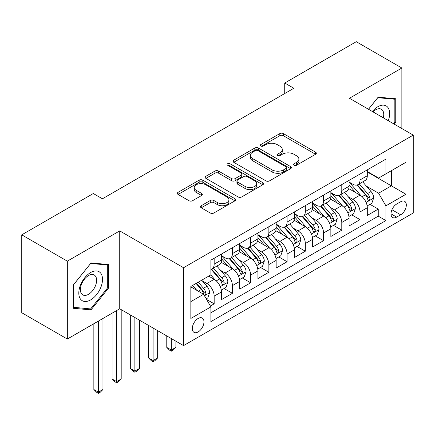 <?xml version="1.0" encoding="UTF-8"?>
<svg xmlns="http://www.w3.org/2000/svg" width="435" height="435" viewBox="0 0 435 435"><rect width="100%" height="100%" fill="white"/><g stroke="black" fill="none" stroke-linecap="round" stroke-linejoin="round"><path stroke-width="0.65" d="M294.076 165.246A1.773 1.022 0 0 0 296.578 165.246L315.592 154.267A2.528 1.463 0 0 0 316.332 153.234A2.528 1.463 0 0 0 315.592 152.201L283.381 133.605A2.528 1.463 0 0 0 279.803 133.605L260.788 144.583A1.773 1.022 0 0 0 260.271 145.306A1.773 1.022 0 0 0 260.788 146.029A1.773 1.022 0 0 0 263.295 146.029L265.758 144.61A8.096 4.676 0 0 1 277.209 144.61L279.89 146.16A8.096 4.676 0 0 1 282.266 149.466A8.096 4.676 0 0 1 279.89 152.772L277.432 154.191A1.773 1.022 0 0 0 276.916 154.914A1.773 1.022 0 0 0 277.432 155.638A1.773 1.022 0 0 0 279.939 155.638L282.397 154.218A8.096 4.676 0 0 1 293.848 154.218L296.534 155.768A8.096 4.676 0 0 1 298.905 159.074A8.096 4.676 0 0 1 296.534 162.38L294.076 163.799A1.773 1.022 0 0 0 293.554 164.522A1.773 1.022 0 0 0 294.076 165.246L294.076 163.799M198.132 331.938A8.249 4.763 120 0 0 203.52 324.668A8.249 4.763 120 0 0 202.253 318.056A8.249 4.763 120 0 0 198.132 318.463A8.249 4.763 120 0 0 192.743 325.733A8.249 4.763 120 0 0 194.005 332.345A8.249 4.763 120 0 0 198.132 331.938M201.247 205.717A2.528 1.463 0 0 0 200.502 206.75A2.528 1.463 0 0 0 201.247 207.783L210.284 213.003A2.528 1.463 0 0 0 213.862 213.003L234.976 200.812A2.528 1.463 0 0 0 235.721 199.779A2.528 1.463 0 0 0 234.976 198.746L202.77 180.15A2.528 1.463 0 0 0 199.186 180.15L178.073 192.341A2.528 1.463 0 0 0 177.333 193.374A2.528 1.463 0 0 0 178.073 194.407L188.991 200.709A2.528 1.463 0 0 0 192.569 200.709L201.606 195.489A2.528 1.463 0 0 0 202.346 194.456A2.528 1.463 0 0 0 201.606 193.423L196.19 190.296A6.77 3.91 0 0 1 194.206 187.534A6.77 3.91 0 0 1 198.387 183.923A6.77 3.91 0 0 1 205.766 184.772L226.972 197.011A6.77 3.91 0 0 1 228.951 199.779A6.77 3.91 0 0 1 224.775 203.39A6.77 3.91 0 0 1 217.397 202.541L213.862 200.502A2.528 1.463 0 0 0 210.284 200.502L201.247 205.717L201.247 207.783M119.739 230.893L67.327 261.152L21.75 234.84L21.75 312.727L67.327 339.039L119.739 308.779L183.548 345.618L183.548 267.732L119.739 230.893L119.739 308.779M401.858 128.532L401.858 68.012L349.441 98.272L413.25 135.111L183.548 267.732M401.858 68.012L356.281 41.7L284.724 83.014L284.724 93.536M21.75 234.84L93.302 193.526L102.421 198.79L293.842 88.272L284.724 83.014M265.937 180.873A2.528 1.463 0 0 0 269.515 180.873L290.629 168.682A2.528 1.463 0 0 0 291.368 167.649A2.528 1.463 0 0 0 290.629 166.616L258.417 148.02A2.528 1.463 0 0 0 254.839 148.02L233.725 160.21A2.528 1.463 0 0 0 232.986 161.244A2.528 1.463 0 0 0 233.725 162.277L265.937 180.873M228.261 165.626A1.773 1.022 0 0 1 230.055 165.876L230.055 163.772L262.805 182.678A2.528 1.463 0 0 1 263.545 183.711A2.528 1.463 0 0 1 262.805 184.744L241.686 196.935A2.528 1.463 0 0 1 238.108 196.935L205.896 178.339L205.896 176.273A2.528 1.463 0 0 0 205.157 177.306A2.528 1.463 0 0 0 205.896 178.339M205.896 176.273L214.933 171.058A2.528 1.463 0 0 1 218.517 171.058L231.578 178.6A2.528 1.463 0 0 0 235.156 178.6L241.153 175.136A2.528 1.463 0 0 0 241.893 174.103A2.528 1.463 0 0 0 241.153 173.07L227.548 165.218A1.773 1.022 0 0 1 227.032 164.495A1.773 1.022 0 0 1 228.125 163.549A1.773 1.022 0 0 1 230.055 163.772M210.388 306.017L214.172 303.831L206.609 299.465M202.302 280.874L206.881 283.517A10.315 5.954 60 0 1 214.172 296.148L221.464 291.939L221.464 299.623L232.404 293.31L224.107 288.519M220.534 270.352L225.112 272.995A10.315 5.954 60 0 1 232.404 285.626L239.696 281.412L239.696 289.096L250.636 282.783L242.338 277.992M238.766 259.825L243.344 262.468A10.315 5.954 60 0 1 250.636 275.099L257.928 270.891L257.928 278.574L268.863 272.256L260.57 267.471M256.993 249.298L261.571 251.941A10.315 5.954 60 0 1 268.863 264.572L276.154 260.364L276.154 268.047L287.095 261.734L278.802 256.944M275.224 238.777L279.803 241.42A10.315 5.954 60 0 1 287.095 254.051L294.386 249.837L294.386 257.52L305.326 251.207L297.029 246.417M293.456 228.25L298.035 230.893A10.315 5.954 60 0 1 305.326 243.524L312.618 239.315L312.618 246.998L323.558 240.68L315.261 235.89M311.688 217.723L316.261 220.366A10.315 5.954 60 0 1 323.558 232.997L330.85 228.788L330.85 236.471L341.785 230.158L333.493 225.368M329.915 207.201L334.493 209.844A10.315 5.954 60 0 1 341.785 222.47L349.077 218.261L349.077 225.944L360.017 219.631L360.017 211.948A10.315 5.954 -120 0 0 352.725 199.317L348.147 196.674M351.725 214.841L360.017 219.631M221.464 291.939A10.315 5.954 -120 0 0 214.172 279.308L208.702 276.149M239.696 281.412A10.315 5.954 -120 0 0 232.404 268.781L221.127 262.272M257.928 270.891A10.315 5.954 -120 0 0 250.636 258.259L239.359 251.751M276.154 260.364A10.315 5.954 -120 0 0 268.863 247.732L257.591 241.224M294.386 249.837A10.315 5.954 -120 0 0 287.095 237.205L275.823 230.697M312.618 239.315A10.315 5.954 -120 0 0 305.326 226.684L294.049 220.175M330.85 228.788A10.315 5.954 -120 0 0 323.558 216.157L312.281 209.648M349.077 218.261A10.315 5.954 -120 0 0 341.785 205.63L330.513 199.121M400.673 201.737L396.66 204.053A7.993 4.616 120 0 0 391.44 211.095A7.993 4.616 120 0 0 392.664 217.5A7.993 4.616 120 0 0 396.66 217.103L400.673 214.787A7.993 4.616 120 0 0 405.893 207.745A7.993 4.616 120 0 0 404.67 201.34A7.993 4.616 120 0 0 400.673 201.737M183.548 345.618L413.25 212.998L413.25 135.111M190.84 301.624L203.602 294.256L210.893 306.887L210.893 321.623L385.905 220.578L385.905 205.842L378.613 193.211L366.379 186.147M210.893 306.887L190.84 318.463L190.84 286.464L210.893 274.887L210.893 260.152L385.905 159.112L385.905 173.848L405.958 162.266L405.958 194.266L385.905 205.842M221.464 255.731L225.112 257.835A10.315 5.954 60 0 0 230.267 258.346L237.559 254.138A10.315 5.954 -120 0 0 239.696 249.418L239.696 243.524M239.696 245.204L243.344 247.314A10.315 5.954 60 0 0 248.499 247.825L255.791 243.611A10.315 5.954 -120 0 0 257.928 238.891L257.928 232.997M257.928 234.683L261.571 236.787A10.315 5.954 60 0 0 266.731 237.298L274.023 233.089A10.315 5.954 -120 0 0 276.154 228.364L276.154 222.47M276.154 224.155L279.803 226.26A10.315 5.954 60 0 0 284.958 226.771L292.249 222.562A10.315 5.954 -120 0 0 294.386 217.843L294.386 211.948M294.386 213.628L298.035 215.738A10.315 5.954 60 0 0 303.19 216.249L310.481 212.035A10.315 5.954 -120 0 0 312.618 207.316L312.618 201.421M312.618 203.107L316.261 205.211A10.315 5.954 60 0 0 321.421 205.722L328.713 201.514A10.315 5.954 -120 0 0 330.85 196.789L330.85 190.894M330.85 192.58L334.493 194.684A10.315 5.954 60 0 0 339.648 195.195L346.945 190.987A10.315 5.954 -120 0 0 349.077 186.267L349.077 180.373M210.893 312.781L378.249 216.157L378.249 209.104L367.309 215.423L367.309 207.74A10.315 5.954 -120 0 0 360.017 195.108L348.745 188.6M349.077 182.053L352.725 184.163A10.315 5.954 -120 0 0 357.88 184.668A10.315 5.954 -120 0 0 360.017 179.949L360.017 174.054M357.88 184.668L365.172 180.46A10.315 5.954 -120 0 0 367.309 175.74L367.309 169.846M214.172 258.259L214.172 264.154A10.315 5.954 60 0 1 212.035 268.873A10.315 5.954 60 0 1 210.893 269.292M212.035 268.873L219.327 264.665A10.315 5.954 -120 0 0 221.464 259.94L221.464 254.045M232.404 247.732L232.404 253.627A10.315 5.954 60 0 1 230.267 258.346M250.636 237.205L250.636 243.1A10.315 5.954 60 0 1 248.499 247.825M268.863 226.684L268.863 232.578A10.315 5.954 60 0 1 266.731 237.298M287.095 216.157L287.095 222.051A10.315 5.954 60 0 1 284.958 226.771M305.326 205.63L305.326 211.524A10.315 5.954 60 0 1 303.19 216.249M323.558 195.108L323.558 201.003A10.315 5.954 60 0 1 321.421 205.722M341.785 184.581L341.785 190.476A10.315 5.954 60 0 1 339.648 195.195M341.785 222.47L341.785 230.158M323.558 232.997L323.558 240.68M305.326 243.524L305.326 251.207M287.095 254.051L287.095 261.734M268.863 264.572L268.863 272.256M250.636 275.099L250.636 282.783M232.404 285.626L232.404 293.31M214.172 296.148L214.172 303.831M203.602 294.256L190.84 286.888M378.613 193.211L391.375 185.843L391.375 170.689L405.958 162.266M367.309 171.95L405.958 194.266M367.309 171.531L378.613 178.056L385.905 173.848M67.327 261.152L67.327 339.039M369.951 204.314L378.249 209.104M378.249 216.157L385.905 220.578M394.213 124.122L395.747 122.213L395.747 98.756L378.156 97.184L368.456 109.25M73.433 308.301L91.024 309.872L108.619 287.986L108.619 264.529L91.024 262.957L73.433 284.843L73.433 308.301M394.839 121.686L395.747 122.213M107.706 287.459L108.619 287.986M89.17 308.796L91.024 309.872M294.783 165.496L296.534 164.484A8.096 4.676 0 0 0 298.905 161.178L298.905 159.074M282.266 149.466L282.266 151.57A8.096 4.676 0 0 1 279.89 154.876L278.139 155.888M315.56 154.289L283.381 135.709A2.528 1.463 0 0 0 279.803 135.709L261.5 146.28M290.596 168.698L258.417 150.124A2.528 1.463 0 0 0 254.839 150.124L233.758 162.293M286.154 168.372A1.773 1.022 0 0 0 286.676 167.649A1.773 1.022 0 0 0 286.154 166.926L257.884 150.602A1.773 1.022 0 0 0 255.378 150.602L252.784 152.098A8.096 4.676 0 0 0 250.408 155.404A8.096 4.676 0 0 0 252.784 158.71L272.109 169.867A8.096 4.676 0 0 0 283.56 169.867L286.154 168.372L286.154 170.476A1.773 1.022 0 0 0 286.676 169.753L286.676 167.649M250.408 155.404L250.408 157.508A8.096 4.676 0 0 0 252.784 160.814L252.784 158.71M286.154 170.476L283.56 171.972A8.096 4.676 0 0 1 272.109 171.972L252.784 160.814M205.934 178.361L214.933 173.163L214.933 171.058M241.893 174.103L241.893 176.208A2.528 1.463 0 0 1 241.153 177.241L235.156 180.704A2.528 1.463 0 0 1 231.578 180.704L218.517 173.163A2.528 1.463 0 0 0 214.933 173.163M230.055 165.876L262.767 184.766M245.133 186.425A6.77 3.91 0 0 0 252.512 187.273A6.77 3.91 0 0 0 256.688 183.662A6.77 3.91 0 0 0 254.703 180.895L247.238 176.583A2.528 1.463 0 0 0 243.654 176.583L237.662 180.046A2.528 1.463 0 0 0 236.923 181.08A2.528 1.463 0 0 0 237.662 182.113L245.133 186.425L245.133 188.529A6.77 3.91 0 0 0 252.512 189.377A6.77 3.91 0 0 0 256.688 185.767L256.688 183.662M236.923 181.08L236.923 183.184A2.528 1.463 0 0 0 237.662 184.217L237.662 182.113M245.133 188.529L237.662 184.217M228.951 199.779L228.951 201.883A6.77 3.91 0 0 1 224.775 205.494A6.77 3.91 0 0 1 217.397 204.646L213.862 202.607A2.528 1.463 0 0 0 210.284 202.607L201.28 207.805M194.206 187.534L194.206 189.638A6.77 3.91 0 0 0 196.19 192.4L196.19 190.296M201.568 195.511L196.19 192.4M234.943 200.829L202.77 182.254A2.528 1.463 0 0 0 199.186 182.254L178.105 194.423M367.156 205.929L371.865 203.21L373.687 197.947A6.829 3.942 -120 0 0 371.028 191.53L362.698 181.89M361.028 195.772L351.154 184.337A19.722 11.386 -120 0 0 349.077 182.167M355.612 192.564L350.088 186.169A16.372 9.45 -120 0 0 349.077 185.065M356.95 185.044L365.378 194.798A6.829 3.942 60 0 1 367.814 199.502L368.309 200.312L369.233 200.182L369.853 199.431L370 198.24A6.829 3.942 -120 0 0 367.564 193.531L359.234 183.891M357.445 184.88L366.498 195.364A3.48 2.012 60 0 1 367.379 196.723L370 198.24M388.292 120.702A16.758 9.673 120 0 0 377.792 106.749A16.758 9.673 120 0 0 372.306 111.469M383.3 117.82A11.473 6.623 120 0 0 381.37 109.25A11.473 6.623 120 0 0 375.633 109.816A11.473 6.623 120 0 0 372.98 111.86M368.494 109.272L377.792 97.701L394.839 99.223L394.839 121.952L393.447 123.681M393.708 98.571L394.839 99.223M100.925 287.122A16.758 9.673 120 0 0 96.586 270.934A16.758 9.673 120 0 0 80.399 285.284A16.758 9.673 120 0 0 84.738 301.471A16.758 9.673 120 0 0 100.925 287.122M95.531 285.583A11.473 6.623 120 0 0 94.237 275.023A11.473 6.623 120 0 0 81.475 284.327A11.473 6.623 120 0 0 82.77 294.892A11.473 6.623 120 0 0 95.531 285.583M73.618 307.409L73.618 284.68L90.659 263.474L107.706 264.997L107.706 287.725L90.659 308.932L73.433 307.3M106.575 264.344L107.706 264.997M348.924 216.456L353.639 213.737L355.46 208.474A6.829 3.942 -120 0 0 352.796 202.058L344.471 192.417M342.802 206.299L332.922 194.864A19.722 11.386 -120 0 0 330.85 192.694M337.381 203.091L331.856 196.691A16.372 9.45 -120 0 0 330.85 195.592M338.724 195.565L347.146 205.32A6.829 3.942 60 0 1 349.582 210.029L350.077 210.839L351.001 210.709L351.621 209.958L351.768 208.767A6.829 3.942 -120 0 0 349.332 204.058L341.007 194.412M339.218 195.407L348.272 205.891A3.48 2.012 60 0 1 349.147 207.25L351.768 208.767M330.692 226.983L335.407 224.264L337.228 219.001A6.829 3.942 -120 0 0 334.569 212.584L326.239 202.938M324.57 216.826L314.69 205.385A19.722 11.386 -120 0 0 312.618 203.221M319.154 213.612L313.624 207.218A16.372 9.45 -120 0 0 312.618 206.119M320.492 206.092L328.914 215.847A6.829 3.942 60 0 1 331.35 220.55L331.851 221.361L332.77 221.236L333.389 220.48L333.542 219.289A6.829 3.942 -120 0 0 331.106 214.585L322.775 204.939M320.986 205.934L330.04 216.412A3.48 2.012 60 0 1 330.915 217.777L333.542 219.289M312.466 237.505L317.175 234.786L318.996 229.522A6.829 3.942 -120 0 0 316.337 223.111L308.007 213.465M306.338 227.347L296.458 215.912A19.722 11.386 -120 0 0 294.386 213.743M300.922 224.139L295.398 217.745A16.372 9.45 -120 0 0 294.386 216.641M302.26 216.619L310.688 226.374A6.829 3.942 60 0 1 313.124 231.077L313.619 231.888L314.543 231.757L315.157 231.007L315.31 229.816A6.829 3.942 -120 0 0 312.874 225.107L304.543 215.466M302.755 216.456L311.808 226.939A3.48 2.012 60 0 1 312.683 228.299L315.31 229.816M294.234 248.032L298.943 245.313L300.764 240.049A6.829 3.942 -120 0 0 298.106 233.633L289.775 223.992M288.106 237.874L278.231 226.439A19.722 11.386 -120 0 0 276.154 224.27M282.69 234.666L277.166 228.266A16.372 9.45 -120 0 0 276.154 227.168M284.028 227.141L292.456 236.896A6.829 3.942 60 0 1 294.892 241.604L295.387 242.415L296.311 242.284L296.931 241.534L297.078 240.343A6.829 3.942 -120 0 0 294.642 235.634L286.312 225.988M284.528 226.983L293.576 237.466A3.48 2.012 60 0 1 294.457 238.826L297.078 240.343M276.002 258.559L280.716 255.84L282.538 250.576A6.829 3.942 -120 0 0 279.874 244.16L271.549 234.514M269.879 248.401L260 236.961A19.722 11.386 -120 0 0 257.928 234.797M264.458 245.188L258.934 238.793A16.372 9.45 -120 0 0 257.928 237.695M265.801 237.668L274.224 247.423A6.829 3.942 60 0 1 276.66 252.131L277.155 252.936L278.079 252.811L278.699 252.055L278.846 250.864A6.829 3.942 -120 0 0 276.41 246.161L268.085 236.515M266.296 237.51L275.35 247.988A3.48 2.012 60 0 1 276.225 249.353L278.846 250.864M171.33 338.566L171.33 350.039L175.887 347.407L175.887 341.198M175.887 347.407L173.152 350.148L171.33 351.197L169.509 350.148L166.774 347.407L166.774 335.934M166.774 347.407L171.33 350.039L171.33 351.197M257.77 269.08L262.484 266.361L264.306 261.098A6.829 3.942 -120 0 0 261.647 254.687L253.317 245.041M251.647 258.923L241.768 247.488A19.722 11.386 -120 0 0 239.696 245.318M246.232 255.715L240.702 249.32A16.372 9.45 -120 0 0 239.696 248.216M247.569 248.195L255.992 257.95A6.829 3.942 60 0 1 258.428 262.653L258.928 263.463L259.853 263.333L260.467 262.582L260.619 261.392A6.829 3.942 -120 0 0 258.183 256.683L249.853 247.042M248.064 248.032L257.118 258.515A3.48 2.012 60 0 1 257.993 259.874L260.619 261.392M153.098 328.039L153.098 360.566L157.66 357.934L157.66 330.671M157.66 357.934L154.925 360.669L153.098 361.724L151.277 360.669L148.542 357.934L148.542 325.413M148.542 357.934L153.098 360.566L153.098 361.724M239.544 279.607L244.252 276.888L246.074 271.625A6.829 3.942 -120 0 0 243.415 265.209L235.085 255.568M233.416 269.45L223.536 258.015A19.722 11.386 -120 0 0 221.464 255.845M228 266.242L222.475 259.842A16.372 9.45 -120 0 0 221.464 258.743M229.337 258.716L237.766 268.471A6.829 3.942 60 0 1 240.202 273.18L240.696 273.99L241.621 273.86L242.235 273.109L242.387 271.918A6.829 3.942 -120 0 0 239.951 267.21L231.621 257.563M229.832 258.559L238.886 269.042A3.48 2.012 60 0 1 239.767 270.401L242.387 271.918M134.872 317.517L134.872 371.093L139.428 368.461L139.428 320.149M139.428 368.461L136.693 371.196L134.872 372.251L133.045 371.196L130.315 368.461L130.315 314.886M130.315 368.461L134.872 371.093L134.872 372.251M221.312 290.134L226.021 287.415L227.848 282.152A6.829 3.942 -120 0 0 225.183 275.736L216.853 266.089M215.184 279.977L210.823 274.925M209.768 276.763L209.061 275.948M211.105 269.243L219.534 278.998A6.829 3.942 60 0 1 221.97 283.707L222.464 284.517L223.389 284.387L224.009 283.636L224.155 282.44A6.829 3.942 -120 0 0 221.719 277.737L213.389 268.09M211.606 269.086L220.654 279.564A3.48 2.012 60 0 1 221.535 280.928L224.155 282.44M116.64 310.568L116.64 381.615L121.196 378.988L121.196 309.622M121.196 378.988L118.461 381.723L116.64 382.773L114.818 381.723L112.083 378.988L112.083 313.2M112.083 378.988L116.64 381.615L116.64 382.773M206.244 298.834L207.794 297.937L209.616 292.673A6.829 3.942 -120 0 0 206.957 286.263L201.709 280.189M196.816 290.335L192.596 285.452M191.536 287.29L190.84 286.48M196.06 283.451L201.302 289.525A6.829 3.942 60 0 1 203.738 294.229L204.238 295.039L205.157 294.908L205.777 294.158L205.924 292.967A6.829 3.942 -120 0 0 203.488 288.258L198.246 282.19M196.479 283.207L202.427 290.091A3.48 2.012 60 0 1 203.303 291.45L205.924 292.967M98.408 321.095L98.408 392.142L102.965 389.51L102.965 318.463M102.965 389.51L100.235 392.245L98.408 393.3L96.586 392.245L93.851 389.51L93.851 323.727M93.851 389.51L98.408 392.142L98.408 393.3M206.881 283.517L214.172 279.308M225.112 272.995L232.404 268.781M243.344 262.468L250.636 258.259M261.571 251.941L268.863 247.732M279.803 241.42L287.095 237.205M298.035 230.893L305.326 226.684M316.261 220.366L323.558 216.157M334.493 209.844L341.785 205.63M352.725 199.317L360.017 195.108M360.017 179.949L367.309 175.74M214.172 264.154L221.464 259.94M232.404 253.627L239.696 249.418M250.636 243.1L257.928 238.891M268.863 232.578L276.154 228.364M287.095 222.051L294.386 217.843M305.326 211.524L312.618 207.316M323.558 201.003L330.85 196.789M341.785 190.476L349.077 186.267M360.017 211.948L367.309 207.74M391.93 209.741L400.673 214.787M391.011 213.841L396.66 217.103M296.534 164.484L296.534 162.38M277.432 155.638L277.432 154.191M279.89 154.876L279.89 152.772M260.788 146.029L260.788 144.583M279.803 135.709L279.803 133.605M283.381 135.709L283.381 133.605M315.592 154.267L315.592 152.201M233.725 162.277L233.725 160.21M254.839 150.124L254.839 148.02M258.417 150.124L258.417 148.02M290.629 168.682L290.629 166.616M272.109 171.972L272.109 169.867M283.56 171.972L283.56 169.867M218.517 173.163L218.517 171.058M231.578 180.704L231.578 178.6M235.156 180.704L235.156 178.6M241.153 177.241L241.153 175.136M262.805 184.744L262.805 182.678M210.284 202.607L210.284 200.502M213.862 202.607L213.862 200.502M217.397 204.646L217.397 202.541M201.606 195.489L201.606 193.423M178.073 194.407L178.073 192.341M199.186 182.254L199.186 180.15M202.77 182.254L202.77 180.15M234.976 200.812L234.976 198.746M366.112 202.427L373.643 198.083M351.154 184.337L352.089 183.793M367.564 193.531L371.028 191.53M362.121 196.68L365.378 194.798M347.886 212.954L355.411 208.604M332.922 194.864L333.862 194.32M349.332 204.058L352.796 202.058M343.889 207.201L347.146 205.32M329.654 223.476L337.185 219.131M314.69 205.385L315.631 204.847M331.106 214.585L334.569 212.584M325.657 217.728L328.914 215.847M311.422 234.003L318.953 229.658M296.458 215.912L297.399 215.368M312.874 225.107L316.337 223.111M307.425 228.255L310.688 226.374M293.19 244.53L300.721 240.18M278.231 226.439L279.167 225.895M294.642 235.634L298.106 233.633M289.199 238.777L292.456 236.896M274.963 255.057L282.494 250.707M260 236.961L260.94 236.422M276.41 246.161L279.874 244.16M270.967 249.304L274.224 247.423M256.732 265.578L264.262 261.234M241.768 247.488L242.708 246.944M258.183 256.683L261.647 254.687M252.735 259.831L255.992 257.95M238.5 276.105L246.031 271.755M223.536 258.015L224.476 257.471M239.951 267.21L243.415 265.209M234.503 270.352L237.766 268.471M220.268 286.632L227.799 282.282M221.719 277.737L225.183 275.736M216.277 280.879L219.534 278.998M204.466 295.756L209.572 292.809M203.488 288.258L206.957 286.263M198.355 291.227L201.302 289.525"/></g></svg>
